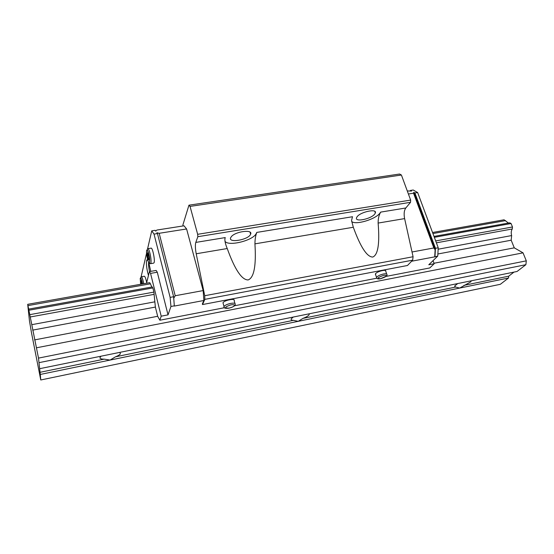 <?xml version="1.0" encoding="UTF-8"?>
<svg xmlns="http://www.w3.org/2000/svg" width="554" height="554" viewBox="0 0 554 554"><rect width="100%" height="100%" fill="white"/><g stroke="black" fill="none" stroke-linecap="round" stroke-linejoin="round"><path stroke-width="0.83" d="M471.502 280.753L470.54 281.979L459.675 288.073L455.651 287.062L454.592 286.065L457.722 283.558M309.236 313.793L308.959 314.963C307.969 316.092 305.974 317.234 302.976 318.37L298.211 321.327L293.357 320.344L115.447 356.831L110.094 360.072L104.173 359.144C101.32 359.158 99.907 358.653 99.942 357.628L101.077 356.18M119.865 352.358L120.357 353.833C119.699 354.816 118.064 355.813 115.447 356.831M293.357 320.344C291.543 320.254 290.829 319.755 291.231 318.848L293.246 317.054M40.761 379.975L500.324 284.306L508.524 278.011L40.283 374.449L40.761 379.975L31.509 332.871L29.473 320.988L27.7 304.326L38.503 358.106L40.283 374.449M455.651 287.062L302.976 318.37M39.272 362.6L525.885 264.694L517.041 271.481L39.791 368.666M104.173 359.144L39.923 372.323M508.524 278.011L508.704 276.183L463.947 285.358M508.496 223.047L504.078 219.799L432.536 232.493M28.019 305.593L150.404 283.814L149.725 282.672L27.7 304.326M505.601 220.61L432.93 233.546M525.885 264.694L526.3 260.851L523.031 252.846L514.278 247.846L511.183 240.207L511.64 235.568C510.933 232.867 511.148 230.672 512.291 228.968L512.485 226.981L511.079 223.525L509.763 222.819L433.997 236.413M29.154 310.185L152.862 287.942L152.267 286.944L28.884 309.077M511.079 223.525L434.336 237.32M512.485 226.981L435.679 240.928M152.862 287.942L153.894 292.11L30.02 314.61M512.291 228.968L436.393 242.825M153.894 292.11L154.116 294.361L30.415 316.943M511.64 235.568L438.145 249.21M154.116 294.361L154.857 301.826L31.737 324.686M511.183 240.207L437.868 253.988M154.857 301.826L155.376 307.068L32.665 330.129M514.278 247.846L434.004 263.254M155.376 307.068L157.655 316.286L34.57 339.907M523.031 252.846L36.495 347.794M526.3 260.851L38.503 358.106M508.704 276.183L514.001 272.097M231.406 236.579L230.644 237.721C227.999 243.338 248.296 239.875 250.54 234.384L250.623 234.183C253.15 229.197 235.692 231.309 231.406 236.579M357.011 216.884C360.245 211.891 377.343 208.269 375.349 212.971L374.802 213.962C371.36 218.941 354.615 222.452 356.547 217.757L357.011 216.884M151.055 248.15L151.207 248.13C152.613 247.929 155.051 259.812 154.164 262.527L153.68 263.143L150.584 263.669M144.275 276.252L144.393 276.231C145.127 276.64 145.889 278.766 146.678 282.602M148.472 275.47C146.762 269.355 146.124 264.39 146.547 260.588L147.032 259.791L148.001 260.733M148.707 262.354L150.771 271.363M375.598 274.694L375.66 273.572C377.558 271.231 386.872 269.085 385.729 271.238L386.678 273.974M223.234 303.696L222.992 302.809C224.058 300.24 235.769 297.983 234.155 300.649L234.944 303.46M149.559 271.571C148.68 267.561 148.368 264.438 148.611 262.187M385.93 276.432L429.793 267.942L434.184 263.732L428.789 264.764L437.743 256.087L434.717 256.862L435.125 249.792L433.858 247.963L413.533 193.187L413.79 192.328L414.904 192.972L435.458 248.282L438.235 247.763L417.64 192.536L414.904 192.972M435.125 249.792L413.79 192.328M417.64 192.536L413.201 190.008L410.486 190.431L411.58 191.061L407.273 190.936M413.533 193.187L408.402 193.997M175.203 295.746L203.166 290.58L203.872 300.483L174.337 306.064L173.624 296.729L157.461 233.566L156.879 232.749L159.178 233.296L175.203 295.746L173.755 298.191M157.461 233.566L154.026 234.107L170.126 297.373L170.944 306.48L168.021 314.873L161.2 316.182L159.877 320.226L224.432 307.719M173.624 296.729L170.126 297.373M147.586 248.829L151.748 230.845L155.155 230.319L155.722 231.122L156.851 230.048L184.025 225.803L186.601 228.968L203.166 290.58M186.601 228.968L159.178 233.296M141.09 276.875L146.568 253.24M151.748 230.845L154.026 234.107M410.168 190.825L410.486 190.431M141.09 284.202L140.758 280.58L141.436 281.058L142.156 284.015M140.889 283.385L141.956 283.191M148.223 259.473L147.226 252.839L147.98 253.233L148.867 256.779L148.984 259.895L148.223 259.473L148.964 259.348M147.343 255.948L148.611 255.74M234.494 305.773L376.782 278.205M157.655 316.286L159.877 320.226M150.404 283.814L151.838 287.027M146.519 283.239L149.448 271.592L150.556 273.392L161.2 316.182M434.717 256.862L411.636 261.225M203.872 300.483L202.349 303.911L202.522 304.555L204.835 299.361L204.724 295.718L196.213 253.767C195.25 248.663 195.119 244.875 195.804 242.417L197.833 236.697L197.66 234.307L190.043 206.407L188.956 205.174L182.917 224.855L183.007 225.963M174.427 305.822L170.944 306.48M150.556 273.392L157.288 272.222L156.152 270.435L149.448 271.592M157.288 272.222L168.021 314.873M434.184 263.732L433.041 260.643M437.743 256.087L438.235 247.763M434.98 256.606L435.458 248.282M433.858 247.963L412.024 251.994M202.522 304.555L407.481 265.491L412.661 260.165L413.083 256.744L404.614 218.601C403.714 213.941 404.115 210.402 405.812 207.985L410.549 202.3L410.646 200.091L401.408 175.022L399.6 174.025L188.956 205.174M224.917 241.115C227.833 246.855 253.344 240.568 256.267 233.442L256.779 232.417L256.343 233.698C255.456 236.399 254.985 239.792 254.93 243.864C256.308 265.657 254.051 277.686 248.15 279.943C241.773 279.985 234.799 269.514 227.237 248.531C225.623 244.75 224.834 241.565 224.876 238.961L225.256 237.583L195.804 242.417M351.651 221.455C355.308 225.346 375.522 219.377 379.933 213.117L380.73 212.099L380.016 213.352C378.742 215.991 378.112 219.225 378.126 223.075C379.809 243.642 378.015 254.972 372.752 257.049C367.018 257.028 360.536 247.105 353.307 227.258L351.548 220.492L352.51 216.725L256.779 232.417M197.833 236.697L410.549 202.3M197.66 234.307L410.646 200.091M190.043 206.407L401.408 175.022M147.738 248.732L147.96 248.656C148.548 248.864 149.206 250.353 149.926 253.109C150.93 257.513 151.263 260.83 150.91 263.081L150.439 263.697C148.216 263.919 150.979 262.132 148.735 253.704C147.198 250.311 146.935 248.628 147.96 248.656L151.207 248.13M147.489 258.947C146.644 255.256 146.36 252.437 146.637 250.491C147.094 249.231 147.786 250.318 148.728 253.739C150.66 261.273 149.324 266.613 147.489 258.947M141.222 276.806L141.381 276.758C141.914 276.958 142.517 278.399 143.195 281.079L143.749 283.731M140.647 284.285L140.224 278.385C140.619 277.339 141.242 278.42 142.094 281.633L142.572 283.939L142.101 281.605C140.335 276.294 140.605 277.596 141.381 276.758L144.393 276.231M380.425 278.759C385.57 277.118 387.731 275.747 386.907 274.646C387.121 273.794 386.034 273.565 383.652 273.967C380.556 274.666 378.278 275.677 376.831 276.993L376.692 278.053M383.61 275.386C377.551 277.471 376.526 278.572 380.529 278.69L385.958 276.294C386.671 275.331 385.889 275.033 383.61 275.386M228.982 308.183C233.497 306.888 235.568 305.6 235.187 304.326C235.485 303.177 233.989 302.872 230.693 303.391C227.223 304.174 224.993 305.212 224.017 306.507L224.169 307.325M230.776 304.887C224.453 307.089 223.871 308.163 229.044 308.121C231.787 307.498 233.559 306.681 234.363 305.649C234.633 304.721 233.442 304.465 230.776 304.887M254.93 243.864L353.307 227.258M196.213 253.767L227.237 248.531M204.724 295.718L413.083 256.744M378.126 223.075L404.614 218.601M380.73 212.099L405.812 207.985M204.835 299.361L412.661 260.165M308.987 313.848L309.215 314.575M120.038 352.455L120.357 353.833M250.623 234.183L250.027 232.154M375.349 212.971L374.781 211.351M375.363 274.008L376.533 277.422C376.623 278.773 377.904 279.223 380.369 278.773M222.992 302.809L224.017 306.507C223.525 308.079 225.173 308.633 228.947 308.19"/></g></svg>
